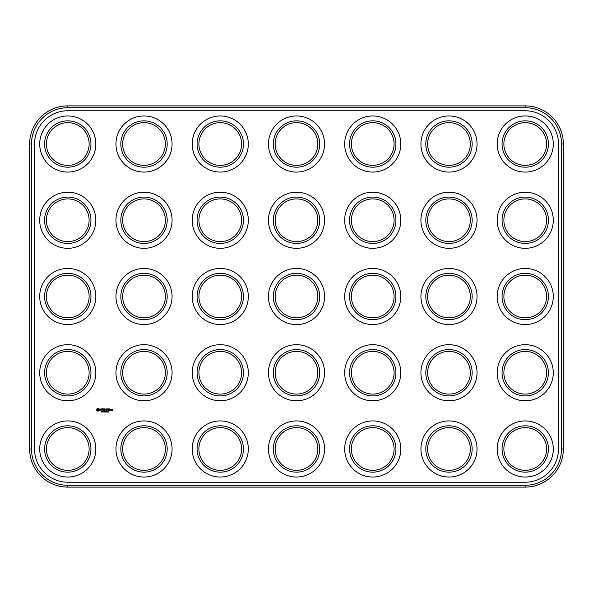 <?xml version="1.0" encoding="UTF-8"?>
<svg xmlns="http://www.w3.org/2000/svg" width="593" height="593" viewBox="0 0 593 593"><rect width="100%" height="100%" fill="white"/><g stroke="black" fill="none" stroke-linecap="round" stroke-linejoin="round"><path stroke-width="0.44" stroke-dasharray="2.96 2.22" d="M67.772 487.105L525.228 487.105A38.122 38.122 0 0 0 563.35 448.983L563.35 144.017A38.122 38.122 0 0 0 525.228 105.895L67.772 105.895A38.122 38.122 0 0 0 29.65 144.017L29.65 448.983A38.122 38.122 0 0 0 67.772 487.105L67.772 485.274L525.228 485.274A36.292 36.292 0 0 0 561.519 448.983L561.519 144.017A36.292 36.292 0 0 0 525.228 107.726L67.772 107.726A36.292 36.292 0 0 0 31.481 144.017L31.481 448.983A36.292 36.292 0 0 0 67.772 485.274M284.914 164.091A23.179 23.179 0 0 1 284.914 123.944A23.179 23.179 0 0 1 319.679 144.017A23.179 23.179 0 0 1 284.914 164.091M284.914 240.328A23.179 23.179 0 0 1 284.914 200.182A23.179 23.179 0 0 1 319.679 220.255A23.179 23.179 0 0 1 284.914 240.328M361.152 240.328A23.179 23.179 0 0 1 361.152 200.182A23.179 23.179 0 0 1 395.924 220.255A23.179 23.179 0 0 1 361.152 240.328M437.397 164.091A23.179 23.179 0 0 1 437.397 123.944A23.179 23.179 0 0 1 472.161 144.017A23.179 23.179 0 0 1 437.397 164.091M437.397 240.328A23.179 23.179 0 0 1 437.397 200.182A23.179 23.179 0 0 1 472.161 220.255A23.179 23.179 0 0 1 437.397 240.328M361.152 164.091A23.179 23.179 0 0 1 361.152 123.944A23.179 23.179 0 0 1 395.924 144.017A23.179 23.179 0 0 1 361.152 164.091M284.914 392.818A23.179 23.179 0 0 1 284.914 352.672A23.179 23.179 0 0 1 319.679 372.745A23.179 23.179 0 0 1 284.914 392.818M361.152 392.818A23.179 23.179 0 0 1 361.152 352.672A23.179 23.179 0 0 1 395.924 372.745A23.179 23.179 0 0 1 361.152 392.818M132.424 164.091A23.179 23.179 0 0 1 132.424 123.944A23.179 23.179 0 0 1 167.189 144.017A23.179 23.179 0 0 1 132.424 164.091M56.179 164.091A23.179 23.179 0 0 1 56.179 123.944A23.179 23.179 0 0 1 90.951 144.017A23.179 23.179 0 0 1 56.179 164.091M56.179 240.328A23.179 23.179 0 0 1 56.179 200.182A23.179 23.179 0 0 1 90.951 220.255A23.179 23.179 0 0 1 56.179 240.328M284.914 469.056A23.179 23.179 0 0 1 284.914 428.909A23.179 23.179 0 0 1 319.679 448.983A23.179 23.179 0 0 1 284.914 469.056M361.152 469.056A23.179 23.179 0 0 1 361.152 428.909A23.179 23.179 0 0 1 395.924 448.983A23.179 23.179 0 0 1 361.152 469.056M208.669 164.091A23.179 23.179 0 0 1 208.669 123.944A23.179 23.179 0 0 1 243.434 144.017A23.179 23.179 0 0 1 208.669 164.091M284.914 316.573A23.179 23.179 0 0 1 284.914 276.427A23.179 23.179 0 0 1 319.679 296.5A23.179 23.179 0 0 1 284.914 316.573M361.152 316.573A23.179 23.179 0 0 1 361.152 276.427A23.179 23.179 0 0 1 395.924 296.5A23.179 23.179 0 0 1 361.152 316.573M132.424 240.328A23.179 23.179 0 0 1 132.424 200.182A23.179 23.179 0 0 1 167.189 220.255A23.179 23.179 0 0 1 132.424 240.328M208.669 240.328A23.179 23.179 0 0 1 208.669 200.182A23.179 23.179 0 0 1 243.434 220.255A23.179 23.179 0 0 1 208.669 240.328M132.424 469.056A23.179 23.179 0 0 1 132.424 428.909A23.179 23.179 0 0 1 167.189 448.983A23.179 23.179 0 0 1 132.424 469.056M208.669 392.818A23.179 23.179 0 0 1 208.669 352.672A23.179 23.179 0 0 1 243.434 372.745A23.179 23.179 0 0 1 208.669 392.818M132.424 392.818A23.179 23.179 0 0 1 132.424 352.672A23.179 23.179 0 0 1 167.189 372.745A23.179 23.179 0 0 1 132.424 392.818M56.179 469.056A23.179 23.179 0 0 1 56.179 428.909A23.179 23.179 0 0 1 90.951 448.983A23.179 23.179 0 0 1 56.179 469.056M56.179 392.818A23.179 23.179 0 0 1 56.179 352.672A23.179 23.179 0 0 1 90.951 372.745A23.179 23.179 0 0 1 56.179 392.818M208.669 469.056A23.179 23.179 0 0 1 208.669 428.909A23.179 23.179 0 0 1 243.434 448.983A23.179 23.179 0 0 1 208.669 469.056M56.179 316.573A23.179 23.179 0 0 1 56.179 276.427A23.179 23.179 0 0 1 90.951 296.5A23.179 23.179 0 0 1 56.179 316.573M437.397 469.056A23.179 23.179 0 0 1 437.397 428.909A23.179 23.179 0 0 1 472.161 448.983A23.179 23.179 0 0 1 437.397 469.056M513.642 164.091A23.179 23.179 0 0 1 513.642 123.944A23.179 23.179 0 0 1 548.406 144.017A23.179 23.179 0 0 1 513.642 164.091M437.397 316.573A23.179 23.179 0 0 1 437.397 276.427A23.179 23.179 0 0 1 472.161 296.5A23.179 23.179 0 0 1 437.397 316.573M437.397 392.818A23.179 23.179 0 0 1 437.397 352.672A23.179 23.179 0 0 1 472.161 372.745A23.179 23.179 0 0 1 437.397 392.818M513.642 240.328A23.179 23.179 0 0 1 513.642 200.182A23.179 23.179 0 0 1 548.406 220.255A23.179 23.179 0 0 1 513.642 240.328M208.669 316.573A23.179 23.179 0 0 1 208.669 276.427A23.179 23.179 0 0 1 243.434 296.5A23.179 23.179 0 0 1 208.669 316.573M132.424 316.573A23.179 23.179 0 0 1 132.424 276.427A23.179 23.179 0 0 1 167.189 296.5A23.179 23.179 0 0 1 132.424 316.573M513.642 392.818A23.179 23.179 0 0 1 513.642 352.672A23.179 23.179 0 0 1 548.406 372.745A23.179 23.179 0 0 1 513.642 392.818M513.642 469.056A23.179 23.179 0 0 1 513.642 428.909A23.179 23.179 0 0 1 548.406 448.983A23.179 23.179 0 0 1 513.642 469.056M513.642 316.573A23.179 23.179 0 0 1 513.642 276.427A23.179 23.179 0 0 1 548.406 296.5A23.179 23.179 0 0 1 513.642 316.573M285.826 162.504A21.348 21.348 0 0 1 285.826 125.523A21.348 21.348 0 0 1 317.848 144.017A21.348 21.348 0 0 1 285.826 162.504M285.826 238.742A21.348 21.348 0 0 1 285.826 201.768A21.348 21.348 0 0 1 317.848 220.255A21.348 21.348 0 0 1 285.826 238.742M362.071 238.742A21.348 21.348 0 0 1 362.071 201.768A21.348 21.348 0 0 1 394.093 220.255A21.348 21.348 0 0 1 362.071 238.742M438.309 162.504A21.348 21.348 0 0 1 438.309 125.523A21.348 21.348 0 0 1 470.331 144.017A21.348 21.348 0 0 1 438.309 162.504M438.309 238.742A21.348 21.348 0 0 1 438.309 201.768A21.348 21.348 0 0 1 470.331 220.255A21.348 21.348 0 0 1 438.309 238.742M362.071 162.504A21.348 21.348 0 0 1 362.071 125.523A21.348 21.348 0 0 1 394.093 144.017A21.348 21.348 0 0 1 362.071 162.504M285.826 391.232A21.348 21.348 0 0 1 285.826 354.258A21.348 21.348 0 0 1 317.848 372.745A21.348 21.348 0 0 1 285.826 391.232M362.071 391.232A21.348 21.348 0 0 1 362.071 354.258A21.348 21.348 0 0 1 394.093 372.745A21.348 21.348 0 0 1 362.071 391.232M133.343 162.504A21.348 21.348 0 0 1 133.343 125.523A21.348 21.348 0 0 1 165.365 144.017A21.348 21.348 0 0 1 133.343 162.504M57.098 162.504A21.348 21.348 0 0 1 57.098 125.523A21.348 21.348 0 0 1 89.12 144.017A21.348 21.348 0 0 1 57.098 162.504M57.098 238.742A21.348 21.348 0 0 1 57.098 201.768A21.348 21.348 0 0 1 89.12 220.255A21.348 21.348 0 0 1 57.098 238.742M285.826 467.477A21.348 21.348 0 0 1 285.826 430.496A21.348 21.348 0 0 1 317.848 448.983A21.348 21.348 0 0 1 285.826 467.477M362.071 467.477A21.348 21.348 0 0 1 362.071 430.496A21.348 21.348 0 0 1 394.093 448.983A21.348 21.348 0 0 1 362.071 467.477M209.581 162.504A21.348 21.348 0 0 1 209.581 125.523A21.348 21.348 0 0 1 241.603 144.017A21.348 21.348 0 0 1 209.581 162.504M285.826 314.987A21.348 21.348 0 0 1 285.826 278.013A21.348 21.348 0 0 1 317.848 296.5A21.348 21.348 0 0 1 285.826 314.987M362.071 314.987A21.348 21.348 0 0 1 362.071 278.013A21.348 21.348 0 0 1 394.093 296.5A21.348 21.348 0 0 1 362.071 314.987M133.343 238.742A21.348 21.348 0 0 1 133.343 201.768A21.348 21.348 0 0 1 165.365 220.255A21.348 21.348 0 0 1 133.343 238.742M209.581 238.742A21.348 21.348 0 0 1 209.581 201.768A21.348 21.348 0 0 1 241.603 220.255A21.348 21.348 0 0 1 209.581 238.742M133.343 467.477A21.348 21.348 0 0 1 133.343 430.496A21.348 21.348 0 0 1 165.365 448.983A21.348 21.348 0 0 1 133.343 467.477M209.581 391.232A21.348 21.348 0 0 1 209.581 354.258A21.348 21.348 0 0 1 241.603 372.745A21.348 21.348 0 0 1 209.581 391.232M133.343 391.232A21.348 21.348 0 0 1 133.343 354.258A21.348 21.348 0 0 1 165.365 372.745A21.348 21.348 0 0 1 133.343 391.232M57.098 467.477A21.348 21.348 0 0 1 57.098 430.496A21.348 21.348 0 0 1 89.12 448.983A21.348 21.348 0 0 1 57.098 467.477M57.098 391.232A21.348 21.348 0 0 1 57.098 354.258A21.348 21.348 0 0 1 89.12 372.745A21.348 21.348 0 0 1 57.098 391.232M209.581 467.477A21.348 21.348 0 0 1 209.581 430.496A21.348 21.348 0 0 1 241.603 448.983A21.348 21.348 0 0 1 209.581 467.477M57.098 314.987A21.348 21.348 0 0 1 57.098 278.013A21.348 21.348 0 0 1 89.12 296.5A21.348 21.348 0 0 1 57.098 314.987M438.309 467.477A21.348 21.348 0 0 1 438.309 430.496A21.348 21.348 0 0 1 470.331 448.983A21.348 21.348 0 0 1 438.309 467.477M514.554 162.504A21.348 21.348 0 0 1 514.554 125.523A21.348 21.348 0 0 1 546.576 144.017A21.348 21.348 0 0 1 514.554 162.504M438.309 314.987A21.348 21.348 0 0 1 438.309 278.013A21.348 21.348 0 0 1 470.331 296.5A21.348 21.348 0 0 1 438.309 314.987M438.309 391.232A21.348 21.348 0 0 1 438.309 354.258A21.348 21.348 0 0 1 470.331 372.745A21.348 21.348 0 0 1 438.309 391.232M514.554 238.742A21.348 21.348 0 0 1 514.554 201.768A21.348 21.348 0 0 1 546.576 220.255A21.348 21.348 0 0 1 514.554 238.742M209.581 314.987A21.348 21.348 0 0 1 209.581 278.013A21.348 21.348 0 0 1 241.603 296.5A21.348 21.348 0 0 1 209.581 314.987M133.343 314.987A21.348 21.348 0 0 1 133.343 278.013A21.348 21.348 0 0 1 165.365 296.5A21.348 21.348 0 0 1 133.343 314.987M514.554 391.232A21.348 21.348 0 0 1 514.554 354.258A21.348 21.348 0 0 1 546.576 372.745A21.348 21.348 0 0 1 514.554 391.232M514.554 467.477A21.348 21.348 0 0 1 514.554 430.496A21.348 21.348 0 0 1 546.576 448.983A21.348 21.348 0 0 1 514.554 467.477M514.554 314.987A21.348 21.348 0 0 1 514.554 278.013A21.348 21.348 0 0 1 546.576 296.5A21.348 21.348 0 0 1 514.554 314.987M67.772 110.772A33.245 33.245 0 0 0 34.527 144.017L34.527 448.983A33.245 33.245 0 0 0 67.772 482.228L525.228 482.228A33.245 33.245 0 0 0 558.473 448.983L558.473 144.017A33.245 33.245 0 0 0 525.228 110.772L67.772 110.772M53.741 473.281A28.056 28.056 0 0 1 53.741 424.684A28.056 28.056 0 0 1 95.829 448.983A28.056 28.056 0 0 1 53.741 473.281M129.986 473.281A28.056 28.056 0 0 1 129.986 424.684A28.056 28.056 0 0 1 172.074 448.983A28.056 28.056 0 0 1 129.986 473.281M206.231 473.281A28.056 28.056 0 0 1 206.231 424.684A28.056 28.056 0 0 1 248.311 448.983A28.056 28.056 0 0 1 206.231 473.281M53.741 397.043A28.056 28.056 0 0 1 53.741 348.447A28.056 28.056 0 0 1 95.829 372.745A28.056 28.056 0 0 1 53.741 397.043M129.986 397.043A28.056 28.056 0 0 1 129.986 348.447A28.056 28.056 0 0 1 172.074 372.745A28.056 28.056 0 0 1 129.986 397.043M129.986 320.798A28.056 28.056 0 0 1 129.986 272.202A28.056 28.056 0 0 1 172.074 296.5A28.056 28.056 0 0 1 129.986 320.798M206.231 397.043A28.056 28.056 0 0 1 206.231 348.447A28.056 28.056 0 0 1 248.311 372.745A28.056 28.056 0 0 1 206.231 397.043M206.231 320.798A28.056 28.056 0 0 1 206.231 272.202A28.056 28.056 0 0 1 248.311 296.5A28.056 28.056 0 0 1 206.231 320.798M282.468 473.281A28.056 28.056 0 0 1 282.468 424.684A28.056 28.056 0 0 1 324.556 448.983A28.056 28.056 0 0 1 282.468 473.281M358.713 473.281A28.056 28.056 0 0 1 358.713 424.684A28.056 28.056 0 0 1 400.801 448.983A28.056 28.056 0 0 1 358.713 473.281M434.958 473.281A28.056 28.056 0 0 1 434.958 424.684A28.056 28.056 0 0 1 477.046 448.983A28.056 28.056 0 0 1 434.958 473.281M511.203 473.281A28.056 28.056 0 0 1 511.203 424.684A28.056 28.056 0 0 1 553.284 448.983A28.056 28.056 0 0 1 511.203 473.281M282.468 397.043A28.056 28.056 0 0 1 282.468 348.447A28.056 28.056 0 0 1 324.556 372.745A28.056 28.056 0 0 1 282.468 397.043M358.713 397.043A28.056 28.056 0 0 1 358.713 348.447A28.056 28.056 0 0 1 400.801 372.745A28.056 28.056 0 0 1 358.713 397.043M282.468 320.798A28.056 28.056 0 0 1 282.468 272.202A28.056 28.056 0 0 1 324.556 296.5A28.056 28.056 0 0 1 282.468 320.798M358.713 320.798A28.056 28.056 0 0 1 358.713 272.202A28.056 28.056 0 0 1 400.801 296.5A28.056 28.056 0 0 1 358.713 320.798M434.958 397.043A28.056 28.056 0 0 1 434.958 348.447A28.056 28.056 0 0 1 477.046 372.745A28.056 28.056 0 0 1 434.958 397.043M511.203 397.043A28.056 28.056 0 0 1 511.203 348.447A28.056 28.056 0 0 1 553.284 372.745A28.056 28.056 0 0 1 511.203 397.043M434.958 320.798A28.056 28.056 0 0 1 434.958 272.202A28.056 28.056 0 0 1 477.046 296.5A28.056 28.056 0 0 1 434.958 320.798M511.203 320.798A28.056 28.056 0 0 1 511.203 272.202A28.056 28.056 0 0 1 553.284 296.5A28.056 28.056 0 0 1 511.203 320.798M53.741 320.798A28.056 28.056 0 0 1 53.741 272.202A28.056 28.056 0 0 1 95.829 296.5A28.056 28.056 0 0 1 53.741 320.798M53.741 244.553A28.056 28.056 0 0 1 53.741 195.957A28.056 28.056 0 0 1 95.829 220.255A28.056 28.056 0 0 1 53.741 244.553M129.986 244.553A28.056 28.056 0 0 1 129.986 195.957A28.056 28.056 0 0 1 172.074 220.255A28.056 28.056 0 0 1 129.986 244.553M206.231 244.553A28.056 28.056 0 0 1 206.231 195.957A28.056 28.056 0 0 1 248.311 220.255A28.056 28.056 0 0 1 206.231 244.553M53.741 168.316A28.056 28.056 0 0 1 53.741 119.719A28.056 28.056 0 0 1 95.829 144.017A28.056 28.056 0 0 1 53.741 168.316M129.986 168.316A28.056 28.056 0 0 1 129.986 119.719A28.056 28.056 0 0 1 172.074 144.017A28.056 28.056 0 0 1 129.986 168.316M206.231 168.316A28.056 28.056 0 0 1 206.231 119.719A28.056 28.056 0 0 1 248.311 144.017A28.056 28.056 0 0 1 206.231 168.316M282.468 244.553A28.056 28.056 0 0 1 282.468 195.957A28.056 28.056 0 0 1 324.556 220.255A28.056 28.056 0 0 1 282.468 244.553M358.713 244.553A28.056 28.056 0 0 1 358.713 195.957A28.056 28.056 0 0 1 400.801 220.255A28.056 28.056 0 0 1 358.713 244.553M434.958 244.553A28.056 28.056 0 0 1 434.958 195.957A28.056 28.056 0 0 1 477.046 220.255A28.056 28.056 0 0 1 434.958 244.553M511.203 244.553A28.056 28.056 0 0 1 511.203 195.957A28.056 28.056 0 0 1 553.284 220.255A28.056 28.056 0 0 1 511.203 244.553M282.468 168.316A28.056 28.056 0 0 1 282.468 119.719A28.056 28.056 0 0 1 324.556 144.017A28.056 28.056 0 0 1 282.468 168.316M358.713 168.316A28.056 28.056 0 0 1 358.713 119.719A28.056 28.056 0 0 1 400.801 144.017A28.056 28.056 0 0 1 358.713 168.316M434.958 168.316A28.056 28.056 0 0 1 434.958 119.719A28.056 28.056 0 0 1 477.046 144.017A28.056 28.056 0 0 1 434.958 168.316M511.203 168.316A28.056 28.056 0 0 1 511.203 119.719A28.056 28.056 0 0 1 553.284 144.017A28.056 28.056 0 0 1 511.203 168.316M97.296 408.54L96.54 409.118L96.54 410.193L97.415 411.068L98.49 411.068L99.372 410.193L99.372 409.118L98.223 408.162L97.296 408.54M101.981 411.868L101.388 412.039L101.87 411.883L101.47 411.364L101.981 411.868M102.641 411.549L102.144 412.083L102.144 411.32L102.619 411.438M103.36 412.083L102.871 411.401L102.774 412.083L102.774 411.32L103.264 411.942L103.36 411.32L103.36 412.083M100.18 409.533L101.233 409.911L100.261 410.297L101.418 410.267L101.418 409.778L100.365 409.407L101.336 409.022L100.573 408.822L100.18 409.533M102.129 409.007L102.226 410.489L102.315 409.007L102.871 408.911L102.129 409.007M103.115 408.911L103.115 410.4L104.138 410.489L103.308 410.312L103.308 409.748L104.049 409.652L103.308 409.563L103.308 409.007L104.235 408.911L103.115 408.911M104.546 411.549L104.042 412.083L104.042 411.32L104.524 411.438M105.161 412.083L104.679 412.083L104.679 411.32L105.161 412.083M105.724 411.409L105.346 412.083L105.072 411.32L105.724 411.409M106.725 411.698L106.258 412.002L106.658 411.401M107.392 411.698L107.133 412.098L106.866 411.705L107.333 411.401M108.067 411.653L107.637 412.098L107.956 411.757L107.526 411.564L108.045 411.483M104.739 408.866L105.324 409.845L106.08 408.911L105.984 410.489L105.888 409.252L105.324 410.119L104.753 409.252L104.568 410.393L104.739 408.866M106.547 408.822L106.555 410.489L106.644 409.748L107.385 409.652L106.644 409.563L106.644 409.007L107.578 408.911L106.547 408.822M108.741 411.868L108.267 412.039L108.289 411.357L108.741 411.868M107.867 408.918L107.956 410.489L107.867 408.918M108.541 408.822L108.452 410.4L109.468 410.489L108.638 410.312L108.638 409.748L109.379 409.652L108.638 409.563L108.638 409.007L109.564 408.911L108.541 408.822M111.15 409.652L110.417 409.652L110.513 410.489L111.15 410.4L111.15 409.652M111.314 409.652L111.41 410.489L112.047 409.763L111.314 409.652M112.136 409.652L112.685 410.2L112.136 410.66L112.774 410.749L112.87 409.652L112.136 409.652M97.956 408.911L98.705 409.652L97.956 410.4L97.208 409.652L97.956 408.911M106.592 411.935L106.377 411.409L106.592 411.935M107.259 411.935L107.051 411.409L107.259 411.935M110.609 409.748L110.965 410.312L110.609 409.748M525.228 487.105L525.228 485.274M29.65 448.983L31.481 448.983M563.35 448.983L561.519 448.983M29.65 144.017L31.481 144.017M67.772 105.895L67.772 107.726M525.228 105.895L525.228 107.726M563.35 144.017L561.519 144.017"/><path stroke-width="0.89" d="M67.772 487.105L525.228 487.105A38.122 38.122 0 0 0 563.35 448.983L563.35 144.017A38.122 38.122 0 0 0 525.228 105.895L67.772 105.895A38.122 38.122 0 0 0 29.65 144.017L29.65 448.983A38.122 38.122 0 0 0 67.772 487.105L67.772 485.274L525.228 485.274A36.292 36.292 0 0 0 561.519 448.983L561.519 144.017A36.292 36.292 0 0 0 525.228 107.726L67.772 107.726A36.292 36.292 0 0 0 31.481 144.017L31.481 448.983A36.292 36.292 0 0 0 67.772 485.274M67.772 110.772A33.245 33.245 0 0 0 34.527 144.017L34.527 448.983A33.245 33.245 0 0 0 67.772 482.228L525.228 482.228A33.245 33.245 0 0 0 558.473 448.983L558.473 144.017A33.245 33.245 0 0 0 525.228 110.772L67.772 110.772M285.826 162.504A21.348 21.348 0 0 1 285.826 125.523A21.348 21.348 0 0 1 317.848 144.017A21.348 21.348 0 0 1 285.826 162.504M285.826 238.742A21.348 21.348 0 0 1 285.826 201.768A21.348 21.348 0 0 1 317.848 220.255A21.348 21.348 0 0 1 285.826 238.742M362.071 238.742A21.348 21.348 0 0 1 362.071 201.768A21.348 21.348 0 0 1 394.093 220.255A21.348 21.348 0 0 1 362.071 238.742M438.309 162.504A21.348 21.348 0 0 1 438.309 125.523A21.348 21.348 0 0 1 470.331 144.017A21.348 21.348 0 0 1 438.309 162.504M438.309 238.742A21.348 21.348 0 0 1 438.309 201.768A21.348 21.348 0 0 1 470.331 220.255A21.348 21.348 0 0 1 438.309 238.742M362.071 162.504A21.348 21.348 0 0 1 362.071 125.523A21.348 21.348 0 0 1 394.093 144.017A21.348 21.348 0 0 1 362.071 162.504M285.826 391.232A21.348 21.348 0 0 1 285.826 354.258A21.348 21.348 0 0 1 317.848 372.745A21.348 21.348 0 0 1 285.826 391.232M362.071 391.232A21.348 21.348 0 0 1 362.071 354.258A21.348 21.348 0 0 1 394.093 372.745A21.348 21.348 0 0 1 362.071 391.232M133.343 162.504A21.348 21.348 0 0 1 133.343 125.523A21.348 21.348 0 0 1 165.365 144.017A21.348 21.348 0 0 1 133.343 162.504M57.098 162.504A21.348 21.348 0 0 1 57.098 125.523A21.348 21.348 0 0 1 89.12 144.017A21.348 21.348 0 0 1 57.098 162.504M57.098 238.742A21.348 21.348 0 0 1 57.098 201.768A21.348 21.348 0 0 1 89.12 220.255A21.348 21.348 0 0 1 57.098 238.742M285.826 467.477A21.348 21.348 0 0 1 285.826 430.496A21.348 21.348 0 0 1 317.848 448.983A21.348 21.348 0 0 1 285.826 467.477M362.071 467.477A21.348 21.348 0 0 1 362.071 430.496A21.348 21.348 0 0 1 394.093 448.983A21.348 21.348 0 0 1 362.071 467.477M209.581 162.504A21.348 21.348 0 0 1 209.581 125.523A21.348 21.348 0 0 1 241.603 144.017A21.348 21.348 0 0 1 209.581 162.504M285.826 314.987A21.348 21.348 0 0 1 285.826 278.013A21.348 21.348 0 0 1 317.848 296.5A21.348 21.348 0 0 1 285.826 314.987M362.071 314.987A21.348 21.348 0 0 1 362.071 278.013A21.348 21.348 0 0 1 394.093 296.5A21.348 21.348 0 0 1 362.071 314.987M133.343 238.742A21.348 21.348 0 0 1 133.343 201.768A21.348 21.348 0 0 1 165.365 220.255A21.348 21.348 0 0 1 133.343 238.742M209.581 238.742A21.348 21.348 0 0 1 209.581 201.768A21.348 21.348 0 0 1 241.603 220.255A21.348 21.348 0 0 1 209.581 238.742M133.343 467.477A21.348 21.348 0 0 1 133.343 430.496A21.348 21.348 0 0 1 165.365 448.983A21.348 21.348 0 0 1 133.343 467.477M209.581 391.232A21.348 21.348 0 0 1 209.581 354.258A21.348 21.348 0 0 1 241.603 372.745A21.348 21.348 0 0 1 209.581 391.232M133.343 391.232A21.348 21.348 0 0 1 133.343 354.258A21.348 21.348 0 0 1 165.365 372.745A21.348 21.348 0 0 1 133.343 391.232M57.098 467.477A21.348 21.348 0 0 1 57.098 430.496A21.348 21.348 0 0 1 89.12 448.983A21.348 21.348 0 0 1 57.098 467.477M57.098 391.232A21.348 21.348 0 0 1 57.098 354.258A21.348 21.348 0 0 1 89.12 372.745A21.348 21.348 0 0 1 57.098 391.232M209.581 467.477A21.348 21.348 0 0 1 209.581 430.496A21.348 21.348 0 0 1 241.603 448.983A21.348 21.348 0 0 1 209.581 467.477M57.098 314.987A21.348 21.348 0 0 1 57.098 278.013A21.348 21.348 0 0 1 89.12 296.5A21.348 21.348 0 0 1 57.098 314.987M438.309 467.477A21.348 21.348 0 0 1 438.309 430.496A21.348 21.348 0 0 1 470.331 448.983A21.348 21.348 0 0 1 438.309 467.477M514.554 162.504A21.348 21.348 0 0 1 514.554 125.523A21.348 21.348 0 0 1 546.576 144.017A21.348 21.348 0 0 1 514.554 162.504M438.309 314.987A21.348 21.348 0 0 1 438.309 278.013A21.348 21.348 0 0 1 470.331 296.5A21.348 21.348 0 0 1 438.309 314.987M438.309 391.232A21.348 21.348 0 0 1 438.309 354.258A21.348 21.348 0 0 1 470.331 372.745A21.348 21.348 0 0 1 438.309 391.232M514.554 238.742A21.348 21.348 0 0 1 514.554 201.768A21.348 21.348 0 0 1 546.576 220.255A21.348 21.348 0 0 1 514.554 238.742M209.581 314.987A21.348 21.348 0 0 1 209.581 278.013A21.348 21.348 0 0 1 241.603 296.5A21.348 21.348 0 0 1 209.581 314.987M133.343 314.987A21.348 21.348 0 0 1 133.343 278.013A21.348 21.348 0 0 1 165.365 296.5A21.348 21.348 0 0 1 133.343 314.987M514.554 391.232A21.348 21.348 0 0 1 514.554 354.258A21.348 21.348 0 0 1 546.576 372.745A21.348 21.348 0 0 1 514.554 391.232M514.554 467.477A21.348 21.348 0 0 1 514.554 430.496A21.348 21.348 0 0 1 546.576 448.983A21.348 21.348 0 0 1 514.554 467.477M514.554 314.987A21.348 21.348 0 0 1 514.554 278.013A21.348 21.348 0 0 1 546.576 296.5A21.348 21.348 0 0 1 514.554 314.987M97.096 408.799L97.415 408.243L98.49 408.243L99.372 409.118L99.372 410.193L98.49 411.068L97.415 411.068L96.466 409.926L97.096 408.799M101.803 411.668L101.388 411.52L101.67 412.098M102.619 411.438L102.144 411.32L102.344 411.801M103.234 412.083L103.36 411.32L103.264 411.942L102.774 411.32L102.774 412.083L102.871 411.401L103.234 412.083M101.233 409.911L100.18 409.533L100.18 409.051L101.336 409.022L100.365 409.407L101.418 409.778L101.032 410.489L100.261 410.297L101.233 409.911M102.129 410.393L102.129 409.007L101.573 408.911L102.774 408.822L102.129 410.393M103.115 410.4L103.115 408.911L104.138 408.822L103.308 409.007L103.308 409.563L104.049 409.652L103.308 409.748L103.308 410.312L104.235 410.4L103.115 410.4M104.524 411.438L104.042 411.32L104.249 411.801M104.679 412.083L105.161 412.083L104.776 411.32L104.679 412.083M105.45 411.409L105.072 411.32L105.346 412.083L105.45 411.409M106.658 412.002L106.458 411.305L106.258 412.002L106.658 412.002L106.258 412.002L106.458 411.305L106.658 412.002M107.333 412.002L107.133 411.305L106.925 412.002L107.333 412.002L106.925 412.002L107.133 411.305L107.333 412.002M108.045 411.839L107.889 411.32L107.526 411.564L107.689 412.098L108.045 411.483M105.324 409.845L104.664 408.822L104.657 410.489L104.753 409.252L105.324 410.119L105.888 409.252L106.08 410.393L106.08 408.911L105.324 409.845M106.458 408.911L107.578 408.911L106.644 409.007L106.644 409.563L107.385 409.652L106.644 409.748L106.555 410.489L106.458 408.911M108.66 412.031L108.289 411.357L108.66 412.031M107.867 410.393L107.956 408.822L107.867 410.393M108.452 408.911L109.564 408.911L108.638 409.007L108.638 409.563L109.379 409.652L108.638 409.748L108.638 410.312L109.468 410.489L108.452 410.4L108.452 408.911M111.061 409.563L111.15 410.4L110.513 410.489L110.417 409.652L111.061 409.563M111.314 410.4L111.314 409.652L111.869 409.563L111.314 410.4M112.136 410.111L112.774 409.563L112.87 410.66L112.225 410.749L112.685 410.2L112.136 410.111M284.914 164.091A23.179 23.179 0 0 1 284.914 123.944A23.179 23.179 0 0 1 319.679 144.017A23.179 23.179 0 0 1 284.914 164.091M284.914 240.328A23.179 23.179 0 0 1 284.914 200.182A23.179 23.179 0 0 1 319.679 220.255A23.179 23.179 0 0 1 284.914 240.328M361.152 240.328A23.179 23.179 0 0 1 361.152 200.182A23.179 23.179 0 0 1 395.924 220.255A23.179 23.179 0 0 1 361.152 240.328M437.397 164.091A23.179 23.179 0 0 1 437.397 123.944A23.179 23.179 0 0 1 472.161 144.017A23.179 23.179 0 0 1 437.397 164.091M437.397 240.328A23.179 23.179 0 0 1 437.397 200.182A23.179 23.179 0 0 1 472.161 220.255A23.179 23.179 0 0 1 437.397 240.328M361.152 164.091A23.179 23.179 0 0 1 361.152 123.944A23.179 23.179 0 0 1 395.924 144.017A23.179 23.179 0 0 1 361.152 164.091M284.914 392.818A23.179 23.179 0 0 1 284.914 352.672A23.179 23.179 0 0 1 319.679 372.745A23.179 23.179 0 0 1 284.914 392.818M361.152 392.818A23.179 23.179 0 0 1 361.152 352.672A23.179 23.179 0 0 1 395.924 372.745A23.179 23.179 0 0 1 361.152 392.818M132.424 164.091A23.179 23.179 0 0 1 132.424 123.944A23.179 23.179 0 0 1 167.189 144.017A23.179 23.179 0 0 1 132.424 164.091M56.179 164.091A23.179 23.179 0 0 1 56.179 123.944A23.179 23.179 0 0 1 90.951 144.017A23.179 23.179 0 0 1 56.179 164.091M56.179 240.328A23.179 23.179 0 0 1 56.179 200.182A23.179 23.179 0 0 1 90.951 220.255A23.179 23.179 0 0 1 56.179 240.328M284.914 469.056A23.179 23.179 0 0 1 284.914 428.909A23.179 23.179 0 0 1 319.679 448.983A23.179 23.179 0 0 1 284.914 469.056M361.152 469.056A23.179 23.179 0 0 1 361.152 428.909A23.179 23.179 0 0 1 395.924 448.983A23.179 23.179 0 0 1 361.152 469.056M208.669 164.091A23.179 23.179 0 0 1 208.669 123.944A23.179 23.179 0 0 1 243.434 144.017A23.179 23.179 0 0 1 208.669 164.091M284.914 316.573A23.179 23.179 0 0 1 284.914 276.427A23.179 23.179 0 0 1 319.679 296.5A23.179 23.179 0 0 1 284.914 316.573M361.152 316.573A23.179 23.179 0 0 1 361.152 276.427A23.179 23.179 0 0 1 395.924 296.5A23.179 23.179 0 0 1 361.152 316.573M132.424 240.328A23.179 23.179 0 0 1 132.424 200.182A23.179 23.179 0 0 1 167.189 220.255A23.179 23.179 0 0 1 132.424 240.328M208.669 240.328A23.179 23.179 0 0 1 208.669 200.182A23.179 23.179 0 0 1 243.434 220.255A23.179 23.179 0 0 1 208.669 240.328M132.424 469.056A23.179 23.179 0 0 1 132.424 428.909A23.179 23.179 0 0 1 167.189 448.983A23.179 23.179 0 0 1 132.424 469.056M208.669 392.818A23.179 23.179 0 0 1 208.669 352.672A23.179 23.179 0 0 1 243.434 372.745A23.179 23.179 0 0 1 208.669 392.818M132.424 392.818A23.179 23.179 0 0 1 132.424 352.672A23.179 23.179 0 0 1 167.189 372.745A23.179 23.179 0 0 1 132.424 392.818M56.179 469.056A23.179 23.179 0 0 1 56.179 428.909A23.179 23.179 0 0 1 90.951 448.983A23.179 23.179 0 0 1 56.179 469.056M56.179 392.818A23.179 23.179 0 0 1 56.179 352.672A23.179 23.179 0 0 1 90.951 372.745A23.179 23.179 0 0 1 56.179 392.818M208.669 469.056A23.179 23.179 0 0 1 208.669 428.909A23.179 23.179 0 0 1 243.434 448.983A23.179 23.179 0 0 1 208.669 469.056M56.179 316.573A23.179 23.179 0 0 1 56.179 276.427A23.179 23.179 0 0 1 90.951 296.5A23.179 23.179 0 0 1 56.179 316.573M437.397 469.056A23.179 23.179 0 0 1 437.397 428.909A23.179 23.179 0 0 1 472.161 448.983A23.179 23.179 0 0 1 437.397 469.056M513.642 164.091A23.179 23.179 0 0 1 513.642 123.944A23.179 23.179 0 0 1 548.406 144.017A23.179 23.179 0 0 1 513.642 164.091M437.397 316.573A23.179 23.179 0 0 1 437.397 276.427A23.179 23.179 0 0 1 472.161 296.5A23.179 23.179 0 0 1 437.397 316.573M437.397 392.818A23.179 23.179 0 0 1 437.397 352.672A23.179 23.179 0 0 1 472.161 372.745A23.179 23.179 0 0 1 437.397 392.818M513.642 240.328A23.179 23.179 0 0 1 513.642 200.182A23.179 23.179 0 0 1 548.406 220.255A23.179 23.179 0 0 1 513.642 240.328M208.669 316.573A23.179 23.179 0 0 1 208.669 276.427A23.179 23.179 0 0 1 243.434 296.5A23.179 23.179 0 0 1 208.669 316.573M132.424 316.573A23.179 23.179 0 0 1 132.424 276.427A23.179 23.179 0 0 1 167.189 296.5A23.179 23.179 0 0 1 132.424 316.573M513.642 392.818A23.179 23.179 0 0 1 513.642 352.672A23.179 23.179 0 0 1 548.406 372.745A23.179 23.179 0 0 1 513.642 392.818M513.642 469.056A23.179 23.179 0 0 1 513.642 428.909A23.179 23.179 0 0 1 548.406 448.983A23.179 23.179 0 0 1 513.642 469.056M513.642 316.573A23.179 23.179 0 0 1 513.642 276.427A23.179 23.179 0 0 1 548.406 296.5A23.179 23.179 0 0 1 513.642 316.573M53.741 473.281A28.056 28.056 0 0 1 53.741 424.684A28.056 28.056 0 0 1 95.829 448.983A28.056 28.056 0 0 1 53.741 473.281M129.986 473.281A28.056 28.056 0 0 1 129.986 424.684A28.056 28.056 0 0 1 172.074 448.983A28.056 28.056 0 0 1 129.986 473.281M101.937 411.475L101.544 411.423M101.596 411.735L101.677 411.305M107.704 412.009L107.97 411.372M107.882 411.942L107.6 411.379M206.231 473.281A28.056 28.056 0 0 1 206.231 424.684A28.056 28.056 0 0 1 248.311 448.983A28.056 28.056 0 0 1 206.231 473.281M53.741 397.043A28.056 28.056 0 0 1 53.741 348.447A28.056 28.056 0 0 1 95.829 372.745A28.056 28.056 0 0 1 53.741 397.043M129.986 397.043A28.056 28.056 0 0 1 129.986 348.447A28.056 28.056 0 0 1 172.074 372.745A28.056 28.056 0 0 1 129.986 397.043M129.986 320.798A28.056 28.056 0 0 1 129.986 272.202A28.056 28.056 0 0 1 172.074 296.5A28.056 28.056 0 0 1 129.986 320.798M206.231 397.043A28.056 28.056 0 0 1 206.231 348.447A28.056 28.056 0 0 1 248.311 372.745A28.056 28.056 0 0 1 206.231 397.043M206.231 320.798A28.056 28.056 0 0 1 206.231 272.202A28.056 28.056 0 0 1 248.311 296.5A28.056 28.056 0 0 1 206.231 320.798M282.468 473.281A28.056 28.056 0 0 1 282.468 424.684A28.056 28.056 0 0 1 324.556 448.983A28.056 28.056 0 0 1 282.468 473.281M358.713 473.281A28.056 28.056 0 0 1 358.713 424.684A28.056 28.056 0 0 1 400.801 448.983A28.056 28.056 0 0 1 358.713 473.281M434.958 473.281A28.056 28.056 0 0 1 434.958 424.684A28.056 28.056 0 0 1 477.046 448.983A28.056 28.056 0 0 1 434.958 473.281M511.203 473.281A28.056 28.056 0 0 1 511.203 424.684A28.056 28.056 0 0 1 553.284 448.983A28.056 28.056 0 0 1 511.203 473.281M282.468 397.043A28.056 28.056 0 0 1 282.468 348.447A28.056 28.056 0 0 1 324.556 372.745A28.056 28.056 0 0 1 282.468 397.043M358.713 397.043A28.056 28.056 0 0 1 358.713 348.447A28.056 28.056 0 0 1 400.801 372.745A28.056 28.056 0 0 1 358.713 397.043M282.468 320.798A28.056 28.056 0 0 1 282.468 272.202A28.056 28.056 0 0 1 324.556 296.5A28.056 28.056 0 0 1 282.468 320.798M358.713 320.798A28.056 28.056 0 0 1 358.713 272.202A28.056 28.056 0 0 1 400.801 296.5A28.056 28.056 0 0 1 358.713 320.798M434.958 397.043A28.056 28.056 0 0 1 434.958 348.447A28.056 28.056 0 0 1 477.046 372.745A28.056 28.056 0 0 1 434.958 397.043M511.203 397.043A28.056 28.056 0 0 1 511.203 348.447A28.056 28.056 0 0 1 553.284 372.745A28.056 28.056 0 0 1 511.203 397.043M434.958 320.798A28.056 28.056 0 0 1 434.958 272.202A28.056 28.056 0 0 1 477.046 296.5A28.056 28.056 0 0 1 434.958 320.798M511.203 320.798A28.056 28.056 0 0 1 511.203 272.202A28.056 28.056 0 0 1 553.284 296.5A28.056 28.056 0 0 1 511.203 320.798M53.741 320.798A28.056 28.056 0 0 1 53.741 272.202A28.056 28.056 0 0 1 95.829 296.5A28.056 28.056 0 0 1 53.741 320.798M53.741 244.553A28.056 28.056 0 0 1 53.741 195.957A28.056 28.056 0 0 1 95.829 220.255A28.056 28.056 0 0 1 53.741 244.553M129.986 244.553A28.056 28.056 0 0 1 129.986 195.957A28.056 28.056 0 0 1 172.074 220.255A28.056 28.056 0 0 1 129.986 244.553M206.231 244.553A28.056 28.056 0 0 1 206.231 195.957A28.056 28.056 0 0 1 248.311 220.255A28.056 28.056 0 0 1 206.231 244.553M53.741 168.316A28.056 28.056 0 0 1 53.741 119.719A28.056 28.056 0 0 1 95.829 144.017A28.056 28.056 0 0 1 53.741 168.316M129.986 168.316A28.056 28.056 0 0 1 129.986 119.719A28.056 28.056 0 0 1 172.074 144.017A28.056 28.056 0 0 1 129.986 168.316M206.231 168.316A28.056 28.056 0 0 1 206.231 119.719A28.056 28.056 0 0 1 248.311 144.017A28.056 28.056 0 0 1 206.231 168.316M282.468 244.553A28.056 28.056 0 0 1 282.468 195.957A28.056 28.056 0 0 1 324.556 220.255A28.056 28.056 0 0 1 282.468 244.553M358.713 244.553A28.056 28.056 0 0 1 358.713 195.957A28.056 28.056 0 0 1 400.801 220.255A28.056 28.056 0 0 1 358.713 244.553M434.958 244.553A28.056 28.056 0 0 1 434.958 195.957A28.056 28.056 0 0 1 477.046 220.255A28.056 28.056 0 0 1 434.958 244.553M511.203 244.553A28.056 28.056 0 0 1 511.203 195.957A28.056 28.056 0 0 1 553.284 220.255A28.056 28.056 0 0 1 511.203 244.553M282.468 168.316A28.056 28.056 0 0 1 282.468 119.719A28.056 28.056 0 0 1 324.556 144.017A28.056 28.056 0 0 1 282.468 168.316M358.713 168.316A28.056 28.056 0 0 1 358.713 119.719A28.056 28.056 0 0 1 400.801 144.017A28.056 28.056 0 0 1 358.713 168.316M434.958 168.316A28.056 28.056 0 0 1 434.958 119.719A28.056 28.056 0 0 1 477.046 144.017A28.056 28.056 0 0 1 434.958 168.316M511.203 168.316A28.056 28.056 0 0 1 511.203 119.719A28.056 28.056 0 0 1 553.284 144.017A28.056 28.056 0 0 1 511.203 168.316M106.377 411.409L106.377 411.994M107.051 411.409L107.044 411.994M98.245 408.962L97.267 409.363L97.667 410.341L98.646 409.948L98.245 408.962M110.965 409.748L110.609 410.312L110.965 409.748M525.228 487.105L525.228 485.274M29.65 448.983L31.481 448.983M563.35 448.983L561.519 448.983M29.65 144.017L31.481 144.017M67.772 105.895L67.772 107.726M525.228 105.895L525.228 107.726M563.35 144.017L561.519 144.017"/></g></svg>
